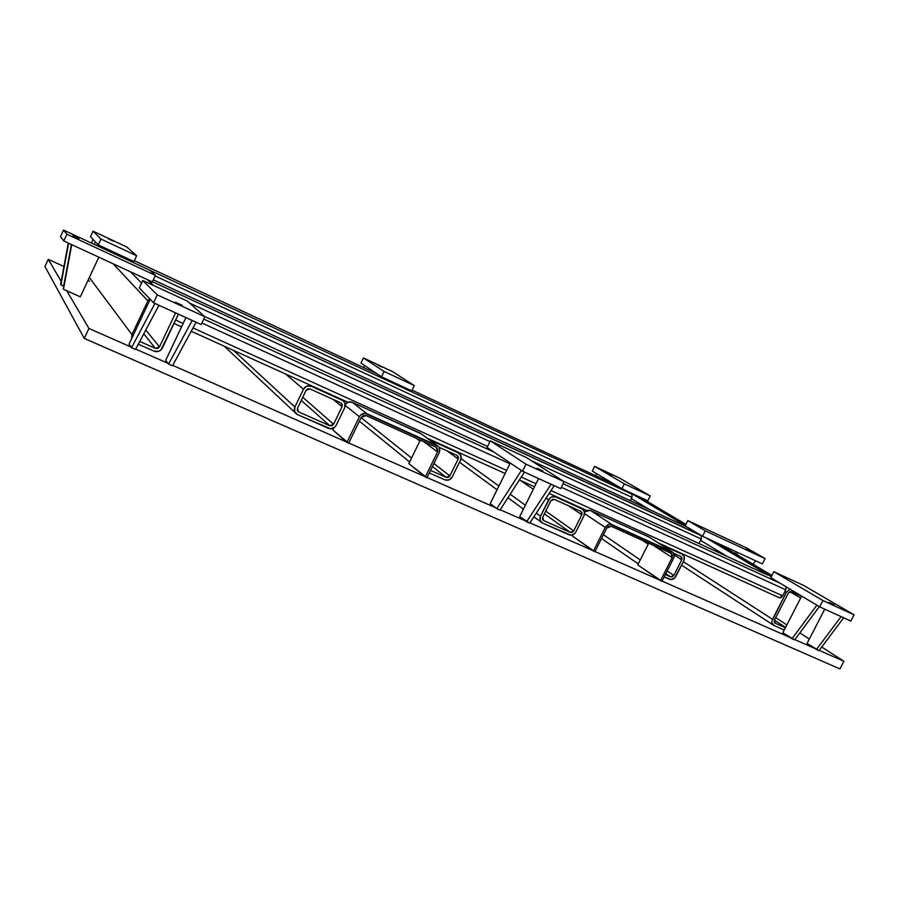 <?xml version="1.0" encoding="UTF-8"?>
<svg xmlns="http://www.w3.org/2000/svg" width="899" height="899" viewBox="0 0 899 899"><rect width="100%" height="100%" fill="white"/><g stroke="black" fill="none" stroke-linecap="round" stroke-linejoin="round"><path stroke-width="1.35" d="M771.926 575.45L717.795 543.311L152.425 281.735L701.108 535.411L686.622 526.78L153.313 279.847L686.622 526.78L685.139 525.893L687.825 520.577L705.266 530.815L687.825 520.577L746.653 547.952L687.825 520.577L685.139 525.893L702.512 536.254L705.266 530.815L765.083 558.605L762.374 563.92L717.795 543.311L771.926 575.45M771.275 576.731L706.108 537.917L771.275 576.731M130.49 271.824L147.245 279.567L153.223 285.331L147.245 279.567L152.336 281.915L63.773 240.977L60.48 236.628L63.526 230.088L66.908 234.246L63.526 230.088L149.728 270.194L63.526 230.088L60.48 236.628L63.773 240.977L66.908 234.246L155.426 275.364L152.336 281.915L155.426 275.364L149.728 270.194L155.426 275.364L66.908 234.246L63.773 240.977L130.49 271.824L141.604 283.05L130.49 271.824M682.083 554.211L661.046 544.682L682.33 554.335C684.476 555.818 684.959 557.953 683.802 560.751L684.285 556.897L682.083 554.211M582.046 508.901L553.042 495.214L555.548 496.9L551.683 496.911L549.918 498.068L540.49 516.172L540.074 520.229L542.524 523.061L570.966 535.197L574.652 533.624L575.911 531.916L583.99 515.745L584.429 511.733L582.046 508.901L555.548 496.9C552.694 495.978 550.402 496.945 548.637 499.799L540.49 516.172L536.276 513.115L540.49 516.172C539.333 519.026 539.872 521.24 542.097 522.847L569.101 534.826C571.91 535.703 574.18 534.736 575.911 531.916L583.99 515.745C585.17 512.857 584.62 510.621 582.338 509.048L582.046 508.901M429.228 439.701L458.647 453.029C461.086 454.725 461.715 457.063 460.524 460.063L452.231 476.942C450.433 479.886 448.017 480.864 444.994 479.897L429.273 472.941L444.994 479.897L449.073 479.909L452.231 476.942L460.524 460.063L460.906 455.849L458.288 452.849L427.497 438.319L505.126 473.481L427.104 438.139M342.114 400.224L309.616 384.907L347.879 402.235L191.206 331.248L309.582 384.884L311.234 386.244L306.806 386.143L303.457 389.233L294.894 407.011L294.602 411.461L297.547 414.653L330.652 428.812L334.788 427.194L336.147 425.351L344.654 407.809L344.969 403.404L343.868 401.516L340.373 398.841L342.114 400.224L311.234 386.244C307.93 385.143 305.334 386.132 303.457 389.233L294.894 407.011L233.526 350.43L294.894 407.011C293.715 410.023 294.378 412.461 296.884 414.304L328.495 428.351C331.753 429.407 334.293 428.407 336.147 425.351L344.654 407.809C345.845 404.719 345.149 402.269 342.564 400.46L342.114 400.224M151.437 283.421L151.852 281.69L151.437 283.421M701.299 535.523L701.276 539.04L699.006 543.547L701.276 539.04L531.376 460.704L701.276 539.04L701.355 535.579M489.966 441.6L189.655 303.12L489.966 441.6M779.309 597.734L679.127 552.334L779.411 597.779L782.669 595.835L785.76 589.811L561.302 487.247L785.76 589.811L786.243 586.878L784.984 591.317L786.423 592.183L790.097 589.182L786.423 592.183L771.926 621.164L772.005 622.996L774.039 625.513L784.231 630.019L773.747 625.367C771.803 623.985 771.398 621.962 772.522 619.299L786.423 592.183L784.984 591.317L782.669 595.835L781.051 597.633L779.388 597.779L658.203 542.861M774.432 620.153L788.333 593.059L789.715 591.711L791.401 591.666L801.548 596.307L791.401 591.666L788.333 593.059L774.432 620.153L774.174 621.996L775.196 623.254L774.432 620.153M785.378 627.772L774.736 622.962L785.378 627.772M631.345 498.63L630.311 500.698L631.975 497.394L631.345 498.63L649.516 509.598L631.345 498.63M683.341 561.673L772.522 619.299L683.341 561.673M727.46 556.616L700.591 540.4L727.46 556.616M685.903 524.387L640.358 497.349L626.311 490.809L631.997 494.192L631.975 497.394L155.145 275.971L631.975 497.394L631.997 494.192L615.635 485.011L412.068 390.155L615.635 485.011L592.272 471.065L594.621 466.367L592.272 471.065L621.894 488.753L624.356 483.842L650.235 495.945L624.356 483.842L594.621 466.367L624.356 483.842L621.894 488.753L647.786 500.81L640.358 497.349L685.903 524.387M685.319 525.533L629.57 492.326L685.319 525.533M786.861 624.884L775.691 617.703L786.861 624.884M800.638 598.071L789.906 591.632L800.638 598.071M774.421 620.198L785.569 627.401L774.421 620.198M664.17 576.888L671.182 579.563L674.677 578.012L683.802 560.751L675.902 576.36C674.216 579.08 672.059 580.035 669.429 579.214L664.17 576.888M670.62 576.877L665.35 574.54L670.62 576.877L665.822 573.618L670.62 576.877L672.418 576.832L673.857 575.45L670.62 576.877M673.632 553.278L680.903 556.56L681.993 557.908L681.757 559.83L673.857 575.45L667.17 570.944L673.857 575.45L681.757 559.83L674.194 554.953L681.757 559.83L681.026 556.627L673.632 553.278M648.201 544.187L642.302 540.333L648.201 544.187M640.268 559.92L603.431 534.725L640.268 559.92M570.314 532.399L543.749 520.611L542.524 519.195L542.726 517.172L550.873 500.81L552.391 499.361L554.323 499.361L580.833 511.34L582.024 512.745L581.81 514.756L573.719 530.938L572.225 532.377L570.314 532.399L543.535 520.51L542.726 517.172L550.873 500.81L554.323 499.361L580.99 511.419L581.81 514.756L573.719 530.938L570.314 532.399L544.389 513.835L570.314 532.399M548.637 499.799L546.12 498.068L548.637 499.799M533.298 489.247L520.6 480.504L533.298 489.247M525.364 505.216L510.216 494.225L525.364 505.216M498.923 486.033L461.03 458.58L498.923 486.033M568.483 505.755L581.81 514.756L568.483 505.755M545.76 511.093L573.719 530.938L545.76 511.093M543.007 520.072L543.749 520.611L543.007 520.072M446.23 477.369L430.52 470.402L446.23 477.369L432.419 466.536L446.23 477.369L448.275 477.369L449.86 475.886L446.23 477.369M439.015 447.241L457.04 455.388L458.344 456.894L458.164 458.996L449.86 475.886L433.902 463.524L449.86 475.886L458.164 458.996L447.005 450.849L458.164 458.996L457.231 455.478L439.015 447.241M419.867 441.016L416.08 438.173L419.867 441.016M411.54 458.029L361.083 417.642L411.54 458.029M429.576 439.847L427.059 438.116M329.776 425.721L298.828 411.989L297.355 410.394L297.502 408.18L306.065 390.402L307.739 388.862L309.953 388.907L340.833 402.864L342.261 404.46L342.103 406.663L333.596 424.216L331.956 425.744L329.776 425.721L298.502 411.821L297.502 408.18L306.065 390.402L309.953 388.907L341.069 402.988L342.103 406.663L333.596 424.216L329.776 425.721L301.244 400.415L329.776 425.721M303.457 389.233L285.556 374.006L303.457 389.233M333.158 399.403L342.103 406.663L333.158 399.403M302.761 397.257L333.596 424.216L302.761 397.257M297.535 410.798L298.828 411.989L297.535 410.798M88.664 280.623L89.518 281.342M101.452 247.731L102.902 247.056M178.159 314.684L162.348 348.104C160.415 351.318 157.651 352.341 154.055 351.161L138.277 344.182L154.055 351.161L158.831 351.295L160.91 350.037L178.384 314.156M149.582 298.682L147.863 300.862L131.962 334.597L131.591 338.754L131.962 334.597L89.338 277.499L131.962 334.597L147.863 300.862L113.162 263.8L147.863 300.862L149.582 298.682M175.35 313.391L159.516 346.845L157.763 348.441L155.37 348.374L139.738 341.44L155.37 348.374L143.784 333.821L155.37 348.374L159.516 346.845L145.784 330.034L159.516 346.845L175.35 313.391L174.17 312.223L175.35 313.391M108.644 249.731L123.511 256.653L126.186 259.238L123.511 256.653L129.726 260.418L127.95 258.721L133.94 261.508L98.249 244.899L90.462 236.729L93.046 231.178L90.462 236.729L98.249 244.899L100.98 239.055L136.648 255.732L100.98 239.055L93.046 231.178L100.98 239.055L98.249 244.899L108.644 249.731L111.105 252.226L108.644 249.731M767.42 574.955L563.572 481.347M563.044 483.752L780.321 583.339L770.803 577.664L773.848 571.697L770.803 577.664L819.652 606.825L780.321 583.339L563.044 483.752M487.573 446.455L204.646 316.527M203.77 319.078L493.933 452.073L487.067 447.477L490.315 440.87L487.067 447.477L522.521 471.222L493.933 452.073L203.77 319.078M509.935 463.772L201.904 323.011L509.935 463.772M782.669 595.835L551.008 490.584L782.669 595.835M536.018 483.774L521.263 477.066L536.018 483.774M506.643 470.424L193.004 327.933L506.643 470.424M183.16 323.46L175.631 320.033L183.16 323.46M181.542 326.876L174.013 323.46L181.542 326.865M519.397 479.954L534.512 486.797L519.397 479.965M586.508 510.374L549.143 493.439L586.519 510.374M658.147 542.827L679.127 552.334M129.748 260.901L631.997 494.192L129.748 260.901M411.72 390.874L381.524 376.805L377.164 373.894L134.299 260.732L377.164 373.894L360.971 363.05L363.432 357.959L360.971 363.05L381.524 376.805L384.109 371.478L414.293 385.592L384.109 371.478L363.432 357.959L384.109 371.478L381.524 376.805L411.72 390.874L414.293 385.592L392.38 371.534L363.432 357.959L392.38 371.534L414.293 385.592L411.72 390.874M647.786 500.81L650.235 495.945L619.625 478.088L594.621 466.367L619.625 478.088L650.235 495.945L647.786 500.81M612.331 475.088L608.421 473.177L612.331 475.088M382.356 367.275L377.996 365.174L382.356 367.275M133.94 261.508L136.648 255.732L126.984 247.09L93.046 231.178L126.984 247.09L136.648 255.732L133.94 261.508M113.353 241.179L108.341 238.831L113.353 241.179M79.056 238.606L73.021 235.796L79.056 238.606M705.266 530.815L702.512 536.254L762.374 563.92L765.083 558.605L746.653 547.952L765.083 558.605L705.266 530.815M750.822 550.941L746.473 548.806L750.822 550.941M850.825 621.063L819.652 606.825L822.9 600.521L854.05 614.826L822.9 600.521L773.848 571.697L822.9 600.521L819.652 606.825L850.825 621.063L854.05 614.826L803.796 585.519L773.848 571.697L803.796 585.519L854.05 614.826L850.825 621.063M834.261 604.948L829.136 602.431L834.261 604.948M584.485 511.947L586.654 510.317L590.295 510.295L611.961 524.589L672.104 551.795C674.261 553.278 674.756 555.425 673.598 558.245L661.934 581.293L660.507 580.664L637.762 564.898L648.696 543.21L637.762 564.898L661.934 581.293L673.598 558.245L674.194 556.301L673.25 552.739L610.14 524.207L608.218 524.623L605.241 527.466L593.396 551.087L572.337 535.939L572.921 534.77L572.337 535.939L594.891 551.75L593.396 551.087L605.241 527.466L584.597 513.61L605.241 527.466C606.971 524.656 609.207 523.701 611.961 524.589L590.295 510.295L649.438 537.231M671.036 553.301L672.486 555.065L672.171 557.594L660.507 580.664L672.171 557.594L653.157 545.232L672.171 557.594L671.205 553.379L611.129 526.252L671.036 553.301M594.891 551.75L606.735 528.129L608.679 526.275L611.129 526.252L606.735 528.129L594.891 551.75M671.856 551.671L648.696 536.782L671.856 551.671M584.53 511.902L590.295 510.295L648.943 536.905M345.216 404.483L348.025 402.179L352.194 402.258L366.972 413.787L437.285 445.612C439.757 447.32 440.398 449.68 439.206 452.703L426.924 477.729L425.261 476.998L408.831 463.569L420.316 440.094L408.831 463.569L426.924 477.729L439.206 452.703L439.577 448.455L438.555 446.634L364.848 413.315L360.746 414.922L359.386 416.765L346.913 442.465L332.832 429.924L333.799 427.935L332.832 429.924L348.655 443.241L346.913 442.465L359.386 416.765L345.25 405.427L359.386 416.765C361.241 413.72 363.769 412.731 366.972 413.787L352.194 402.258L421.35 433.925M436.037 447.185L437.779 449.174L437.543 451.95L425.261 476.998L437.543 451.95L423.676 441.611L437.543 451.95L436.296 447.32L366.084 415.596L436.037 447.185M348.655 443.241L361.128 417.552L363.275 415.552L366.084 415.596L361.128 417.552L348.655 443.241M436.914 445.421L420.035 433.037L436.914 445.421M345.452 404.134C347.351 401.932 349.599 401.302 352.194 402.258L420.035 433.037L437.251 445.589M201.174 324.55L153.515 302.794L139.311 287.916L142.795 280.522L139.311 287.916L153.515 302.794L157.258 294.861L204.882 316.74L157.258 294.861L142.795 280.522L157.258 294.861L153.515 302.794L201.174 324.55L204.882 316.74L187.397 301.109L142.795 280.522L187.397 301.109L204.882 316.74L201.174 324.55M182.272 305.368L175.327 302.176L182.272 305.368M560.628 488.607L522.521 471.222L526.005 464.187L564.078 481.673L526.005 464.187L490.315 440.87L526.005 464.187L522.521 471.222L560.628 488.607L564.078 481.673L526.488 457.569L490.315 440.87L526.488 457.569L564.078 481.673L560.628 488.607M542.94 471.087L537.153 468.289L542.94 471.087M529.713 523.173L519.701 516.622L526.589 521.791L551.076 484.246L526.589 521.791L529.713 523.173L554.211 485.674L529.713 523.173M538.602 478.56L519.701 516.622L538.602 478.56M372.579 371.748L372.916 371.051L372.579 371.748M370.107 370.602L370.635 369.523L370.107 370.602M364.556 365.455L363.713 367.624L364.556 365.455M80.303 296.827L63.469 289.276L80.303 296.827L98.845 257.181L80.303 296.827M63.188 288.793L71.403 244.506L63.188 288.793M71.74 244.663L63.469 289.276L71.74 244.663M819 650.64L807.066 643.448L816.427 649.516L841.093 616.613L816.427 649.516L819 650.64L843.655 617.782L819 650.64M824.743 609.151L807.066 643.448L824.743 609.151M606.803 480.886L607.241 479.999L606.803 480.886M604.667 479.897L605.218 478.796L604.667 479.897M596.453 473.559L595.689 475.717L596.453 473.559M500.001 510.081L496.821 508.677L490.225 503.609L496.821 508.677L521.386 470.458L496.821 508.677L500.001 510.081L524.454 472.099L500.001 510.081M510.295 463.03L490.225 503.609L510.295 463.03M63.694 286.073L60.907 284.814L63.694 286.073M60.638 284.354L68.279 243.056L60.638 284.354M68.605 243.202L60.907 284.814L68.605 243.202M794.615 639.897L782.827 632.75L791.997 638.751L816.888 605.173L791.997 638.751L794.615 639.897L819.304 606.623L794.615 639.897M801.661 596.082L782.827 632.75L801.661 596.082M736.798 554.582L737.821 552.57L736.798 554.582M735.27 553.672L736.214 551.829L735.27 553.672M753.025 564.212L755.722 560.841L753.025 564.212M172.507 365.769L168.607 364.05L165.663 360.375L168.607 364.05L192.184 320.449L168.607 364.05L172.507 365.769L196.094 322.235L172.507 365.769M185.936 317.594L165.663 360.375L185.936 317.594M97.036 245.674L97.688 244.292L97.036 245.674M94.137 244.326L95.305 241.809L94.137 244.326M93.002 239.392L91.428 243.067L93.002 239.392M135.479 349.453L131.501 347.699L129.029 344.205L131.501 347.699L154.943 303.446L131.501 347.699L135.479 349.453L158.932 305.267L135.479 349.453M150.189 299.311L129.029 344.205L150.189 299.311M839.913 668.912L84.281 338.417L44.95 266.52L48.276 259.362L44.95 266.52L84.281 338.417L88.945 328.472L66.74 290.737L88.945 328.472L131.018 347.014L88.945 328.472L84.281 338.417L839.913 668.912L843.88 661.237L819.214 650.359L843.88 661.237L821.72 647.01L843.88 661.237L839.913 668.912M814.595 648.325L794.828 639.616L814.595 648.325M790.21 637.571L662.046 581.08L790.21 637.571M659.473 579.956L595.003 551.537L659.473 579.956M592.441 550.402L529.927 522.847L592.441 550.402M525.241 520.779L500.215 509.755L525.241 520.779M495.529 507.688L427.047 477.504L495.529 507.688M424.519 476.391L348.778 443.005L424.519 476.391M346.272 441.892L172.709 365.387L346.272 441.892M168.034 363.331L135.682 349.07L168.034 363.331M809.325 639.065L799.784 632.941L809.325 639.065M63.941 266.497L48.276 259.362L63.941 266.497M61.199 281.32L48.276 259.362L61.199 281.32M153.313 279.847L686.589 526.758M681.554 565.201L773.331 625.086M640.448 497.394L685.915 524.375M717.896 543.367L771.938 575.439M601.532 538.512L638.256 563.909M679.352 552.447L682.307 554.323M459.479 462.187L497.068 489.775M507.935 497.754L523.42 509.126M533.871 516.801L541.333 522.274M579.664 507.272L582.316 509.036M359.386 421.148L409.618 461.962M456.389 451.41L458.625 453.017M297.681 411.057L298.524 411.843M224.323 346.261L295.277 412.787M340.71 398.999L342.519 400.437M123.837 256.811L126.512 259.395M147.605 279.724L153.594 285.511M134.311 260.721L377.153 373.883M412.068 390.155L615.613 484.999M648.921 536.894L672.081 551.784"/></g></svg>
